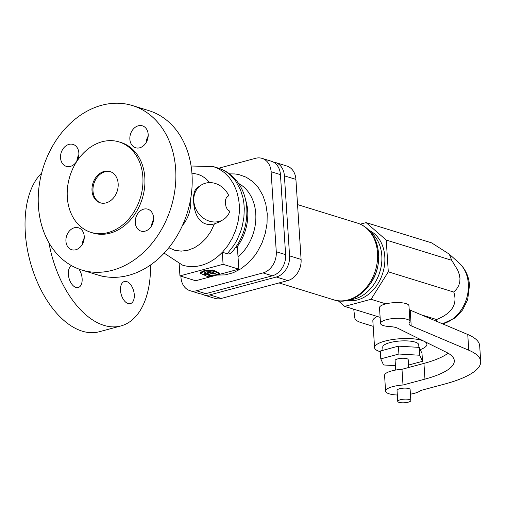 <?xml version="1.0" encoding="UTF-8"?>
<svg xmlns="http://www.w3.org/2000/svg" width="506" height="506" viewBox="0 0 506 506"><rect width="100%" height="100%" fill="white"/><g stroke="black" fill="none" stroke-linecap="round" stroke-linejoin="round"><path stroke-width="0.76" d="M219.566 273.803L219.522 273.063L214.614 270.799L214.658 271.539L219.566 273.803L215.664 274.853C213.26 275.555 211.388 275.555 210.041 274.84L207.22 273.531L207.169 272.797L209.693 272.114L212.046 273.208L214.721 273.411M207.22 273.531L209.743 272.854L212.09 273.948L215.733 273.891L212.103 272.038M212.115 272.222L214.658 271.539M209.743 272.854L209.693 272.114M210.686 276.187L206.094 274.037L204.437 275.112L206.891 276.263L208.194 275.909L207.555 276.567L208.175 276.864L210.686 276.187L210.641 275.447L205.733 273.499M207.555 276.567L207.523 276.093M206.094 274.037L206.043 273.297M204.437 275.112L204.411 274.752M205.759 273.879L204.013 273.082L206.391 271.886L210.875 271.659L211.843 272.108L214.386 271.425L214.335 270.685L212.754 269.951L204.645 270.356L200.338 272.525L200.382 273.259L204.076 274.973L205.759 273.879L205.714 273.139L204.759 272.702M214.386 271.425L212.798 270.691L212.754 269.951M212.798 270.691L204.69 271.096L204.645 270.356M204.69 271.096L200.382 273.259M209.794 182.615L205.879 178.662L202.223 176.164L198.244 174.374L191.913 173.103M223.525 219.459A20.487 17.685 56.9 0 0 229.857 211.211L228.307 210.357L227.105 208.965L226.043 206.752L225.341 203.216L225.587 199.743L226.378 197.663L227.409 196.429L228.864 195.784A20.487 17.685 56.9 0 0 201.122 185.152A20.487 17.685 56.9 0 0 197.517 211.976A20.487 17.685 56.9 0 0 223.525 219.459L219.281 221.989L214.399 223.899C199.87 227.643 193.95 213.696 193.627 201.122L193.621 195.816L194.386 191.768L195.645 189.314L197.77 187.34M128.107 303.568A11.474 6.47 -105 0 1 120.732 292.335A11.474 6.47 -105 0 1 124.425 281.481A11.474 6.47 -105 0 1 126.683 281.557A11.474 6.47 -105 0 1 134.058 292.791A11.474 6.47 -105 0 1 130.371 303.644A11.474 6.47 -105 0 1 128.107 303.568M78.892 269.047A11.474 6.47 -105 0 1 82.155 280.286A11.474 6.47 -105 0 1 78.221 287.534A11.474 6.47 -105 0 1 75.957 287.452A11.474 6.47 -105 0 1 68.708 276.896A11.474 6.47 -105 0 1 71.542 265.65M100.308 275.688A34.421 19.411 75 0 0 103.332 276.377M77.728 159.384A86.045 48.525 75 0 0 77.057 159.535M48.937 242.735A86.045 48.525 75 0 0 120.928 325.934A86.045 48.525 75 0 0 150.51 265.024M118.157 183.653A16.388 12.758 -72.8 0 0 109.922 171.502A16.388 12.758 -72.8 0 0 92.01 190.673A16.388 12.758 -72.8 0 0 100.245 202.824A16.388 12.758 -72.8 0 0 118.157 183.653M110.409 171.667A16.388 12.758 -72.8 0 0 92.996 190.977A16.388 12.758 -72.8 0 0 100.738 202.963M142.863 177.024A47.368 36.862 -72.8 0 0 119.068 141.908A47.368 36.862 -72.8 0 0 67.304 197.302A47.368 36.862 -72.8 0 0 91.099 232.418A47.368 36.862 -72.8 0 0 142.863 177.024M91.099 232.418L93.066 233.026A47.368 36.862 -72.8 0 0 144.83 177.631A47.368 36.862 -72.8 0 0 121.029 142.515L119.068 141.908M175.677 169.358A86.045 66.963 -72.8 0 0 132.452 105.558A86.045 66.963 -72.8 0 0 38.418 206.189A86.045 66.963 -72.8 0 0 81.649 269.983A86.045 66.963 -72.8 0 0 175.677 169.358M81.649 269.983L97.974 275.024A86.045 66.963 -72.8 0 0 192.002 174.399A86.045 66.963 -72.8 0 0 148.777 110.605L132.452 105.558M41.625 173.115A86.045 48.525 75 0 0 25.3 232.697A86.045 48.525 75 0 0 99.227 331.753L120.928 325.934M235.821 247.232L237.422 247.542L238.819 269.179L223.083 264.315L179.946 275.89L195.677 280.754L238.819 269.179M164.172 253.145L182.407 265.087A51.625 40.176 -72.8 0 0 222.305 252.266L228.225 253.993L229.971 253.727L231.609 252.532C242.469 239.869 247.535 225.132 246.801 208.327C246.099 197.688 242.671 188.466 236.536 180.661C231.615 174.595 225.518 170.402 218.238 168.093L223.102 170.048L227.093 172.438L230.768 175.411L235.587 180.895L240.495 189.845L242.905 197.536L243.86 203.001L244.284 208.649L243.898 217.321L242.311 225.999L240.603 231.659L237.131 239.774L234.246 244.828L227.295 253.81M78.841 152.939A11.474 8.931 107.2 0 1 66.305 166.354A11.474 8.931 107.2 0 1 60.537 157.847A11.474 8.931 107.2 0 1 73.079 144.431A11.474 8.931 107.2 0 1 78.841 152.939M84.23 238.086A11.474 8.931 -72.8 0 0 82.257 244.461M65.932 241.21A11.474 8.931 107.2 0 1 78.468 227.795A11.474 8.931 107.2 0 1 84.23 236.296A11.474 8.931 107.2 0 1 71.694 249.717A11.474 8.931 107.2 0 1 65.932 241.21M135.26 222.608A11.474 8.931 107.2 0 1 147.796 209.187A11.474 8.931 107.2 0 1 153.558 217.694A11.474 8.931 107.2 0 1 141.022 231.115A11.474 8.931 107.2 0 1 135.26 222.608M153.558 219.484A11.474 8.931 -72.8 0 0 151.585 225.859M148.169 134.33A11.474 8.931 107.2 0 1 135.633 147.752A11.474 8.931 107.2 0 1 129.865 139.245A11.474 8.931 107.2 0 1 142.407 125.83A11.474 8.931 107.2 0 1 148.169 134.33M262.045 158.365L271.387 161.25A18.026 14.029 107.2 0 1 280.444 174.621L285.618 254.644A18.026 14.029 107.2 0 1 272.361 275.795L205.803 293.657A18.026 14.029 107.2 0 1 199.364 293.588L190.022 290.703A18.026 14.029 -72.8 0 0 196.461 290.767L263.019 272.911A18.026 14.029 -72.8 0 0 276.276 251.76L271.102 171.73A18.026 14.029 -72.8 0 0 262.045 158.365A18.026 14.029 -72.8 0 0 255.606 158.302L218.643 168.22M148.163 136.12A11.474 8.931 -72.8 0 0 146.196 142.502M78.835 154.722A11.474 8.931 -72.8 0 0 76.868 161.104M180.889 276.187L180.965 277.339A18.026 14.029 -72.8 0 0 190.022 290.703M179.946 275.89L179.168 263.892M223.083 264.315L222.305 252.266M201.401 294.011A18.026 14.029 -72.8 0 0 203.323 294.815A18.026 14.029 -72.8 0 0 209.762 294.878L276.314 277.016A18.026 14.029 -72.8 0 0 289.577 255.872L284.404 175.841A18.026 14.029 -72.8 0 0 275.346 162.477A18.026 14.029 -72.8 0 0 273.31 162.053M275.346 162.477L286.858 166.031A18.026 14.029 107.2 0 1 295.915 179.396L301.089 259.426A18.026 14.029 107.2 0 1 287.825 280.577L221.274 298.432A18.026 14.029 107.2 0 1 214.829 298.369L203.323 294.815M378.608 257.339A35.237 27.425 107.2 0 1 370.525 283.518M370.658 232.229A36.875 28.697 107.2 0 1 381.809 255.682A36.875 28.697 107.2 0 1 349.791 299.761M368.931 230.281A36.875 28.697 107.2 0 1 384.794 256.605A36.875 28.697 107.2 0 1 347.261 300.4M338.204 300.792L344.656 306.383L371.069 299.293L388.292 271.823L386.242 240.065L366.11 222.615L360.285 224.177M420.271 349.621A26.223 7.242 176.3 0 0 426.906 344.257A26.223 7.242 176.3 0 0 412.219 338.742A26.223 7.242 176.3 0 0 385.003 341.088A26.223 7.242 176.3 0 0 374.573 347.647A26.223 7.242 176.3 0 0 380.335 351.714M377.305 316.471A26.223 7.242 176.3 0 0 372.84 320.924L374.573 347.647M418.898 347.356L418.728 344.788A18.026 4.978 176.3 0 0 408.633 340.993A18.026 4.978 176.3 0 0 389.924 342.613A18.026 4.978 176.3 0 0 382.745 347.116L382.953 350.31M408.544 365.06L422.51 361.316L422.004 353.454L419.259 347.382L398.399 346.161L380.291 351.025L380.797 358.88L383.542 364.959L395.445 365.655M422.51 361.316L419.765 355.237L398.911 354.023L380.797 358.88M398.911 354.023L398.399 346.161M419.765 355.237L419.259 347.382M408.703 367.489L408.197 359.677A6.553 1.809 176.3 0 0 404.522 358.299A6.553 1.809 176.3 0 0 397.722 358.887A6.553 1.809 176.3 0 0 395.11 360.525L395.724 370.038M409.955 321.5L408.943 305.782A14.75 4.073 176.3 0 0 393.959 302.67A14.75 4.073 176.3 0 0 379.5 307.686L380.518 323.404A14.75 4.073 -3.7 0 1 394.977 318.388A14.75 4.073 -3.7 0 1 409.955 321.5A14.75 4.073 -3.7 0 1 409.518 322.594A16.388 4.529 176.3 0 0 409.031 323.802A16.388 4.529 176.3 0 0 411.201 325.851L468.765 350.215A90.144 24.902 -3.7 0 1 480.7 361.48A90.144 24.902 -3.7 0 1 444.831 384.01L420.701 390.48A18.026 4.978 -3.7 0 1 410.429 394.174M480.7 361.48L479.682 345.762A90.144 24.902 176.3 0 0 467.746 334.491L410.189 310.134A16.388 4.529 -3.7 0 1 409.19 309.621M448.082 353.201A73.756 20.373 -3.7 0 1 423.939 363.403L401.985 369.291A18.026 4.978 176.3 0 0 384.579 375.408L385.591 391.132A18.026 4.978 -3.7 0 1 403.004 385.009L424.958 379.12A73.756 20.373 176.3 0 0 454.306 360.689A73.756 20.373 176.3 0 0 446.551 352.385L397.703 328.211A16.388 4.529 176.3 0 0 389.475 326.553A14.75 4.073 -3.7 0 1 380.518 323.404M397.343 395.015A18.026 4.978 -3.7 0 1 385.591 391.132M410.84 400.543L410.126 389.544A6.553 1.809 176.3 0 0 406.457 388.165A6.553 1.809 176.3 0 0 399.651 388.747A6.553 1.809 176.3 0 0 397.046 390.385L397.754 401.391A6.553 1.809 176.3 0 0 401.429 402.77A6.553 1.809 176.3 0 0 408.228 402.181A6.553 1.809 176.3 0 0 410.84 400.543A6.553 1.809 176.3 0 0 407.166 399.164A6.553 1.809 176.3 0 0 400.36 399.753A6.553 1.809 176.3 0 0 397.754 401.391M401.985 369.291L403.004 385.009M366.11 222.615L431.593 242.848L449.258 254.138L451.719 260.293L457.721 270.166L459.29 274.448L459.973 278.408L459.783 282.095L458.714 285.567L456.735 288.875L453.774 292.057C457.721 304.207 451.978 313.359 436.551 319.526L436.387 321.221M451.719 260.293L386.242 240.065M388.292 271.823L453.774 292.057M436.551 319.526L421.112 314.757M385.876 303.872L371.069 299.293M380.126 317.344L344.656 306.383M353.732 309.185L354.814 317.939A32.776 9.057 176.3 0 0 361.366 322.695L372.865 326.243A32.776 9.057 176.3 0 0 373.194 326.345M168.846 247.757L174.678 250.242L181.167 251.14L187.865 250.293L194.462 247.757L200.68 243.633L206.233 238.111L210.875 231.432L214.399 223.899M214.772 274.151L214.721 273.423M212.09 273.948L212.046 273.208M182.451 225.505A28.931 22.517 -72.8 0 0 190.692 200.294A28.931 22.517 -72.8 0 0 190.598 199.149M216.796 275.087L225.183 274.891L233.253 272.728L241.052 268.711L248.269 262.993L254.632 255.802L257.415 251.735L262.051 242.855L265.302 233.272L267.048 223.355L267.212 213.488L265.795 204.038L262.854 195.379L258.496 187.84L252.886 181.711L246.251 177.226L238.832 174.557L234.923 173.944L229.547 173.881M238.029 256.985A43.434 33.801 -72.8 0 0 255.758 213.722A43.434 33.801 -72.8 0 0 238.63 183.482M236.751 247.339A43.434 33.801 -72.8 0 0 247.719 211.236A43.434 33.801 -72.8 0 0 245.695 200.313M222.412 252.298L227.732 245.764L232.191 238.364L235.663 230.312L238.041 221.843L239.256 213.197L239.294 204.86L238.63 199.092L236.675 191.205L233.601 184.039L229.496 177.796L224.481 172.666L218.693 168.789L213.355 166.582L191.091 166.012M205.803 293.657L196.461 290.767M280.444 174.621L271.102 171.73M272.361 275.795L263.019 272.911M285.618 254.644L276.276 251.76M209.762 294.878L221.274 298.432M276.314 277.016L287.825 280.577M289.577 255.872L301.089 259.426M284.404 175.841L295.915 179.396M297.541 204.601L357.362 223.083A40.157 31.252 107.2 0 1 377.539 252.855A40.157 31.252 107.2 0 1 333.656 299.811L279.027 282.936M410.189 310.134L411.201 325.851M423.939 363.403L424.958 379.12M467.746 334.491L468.765 350.215M449.258 254.138L459.233 263.126A33.984 26.445 107.2 0 1 468.335 283.752A33.984 26.445 107.2 0 1 442.522 323.815M201.122 185.152L197.713 187.378M333.656 299.811C355.952 307.642 381.201 280.254 378.52 253.588C377.912 244.815 375.066 237.428 369.968 231.413C366.464 227.403 362.264 224.626 357.362 223.083M459.233 263.126C465.463 269.021 468.879 276.402 469.486 285.276L467.658 299.704L462.579 309.995L455.147 317.882L442.554 323.834M426.906 344.257L426.798 342.613M213.355 166.582L218.238 168.093"/></g></svg>
